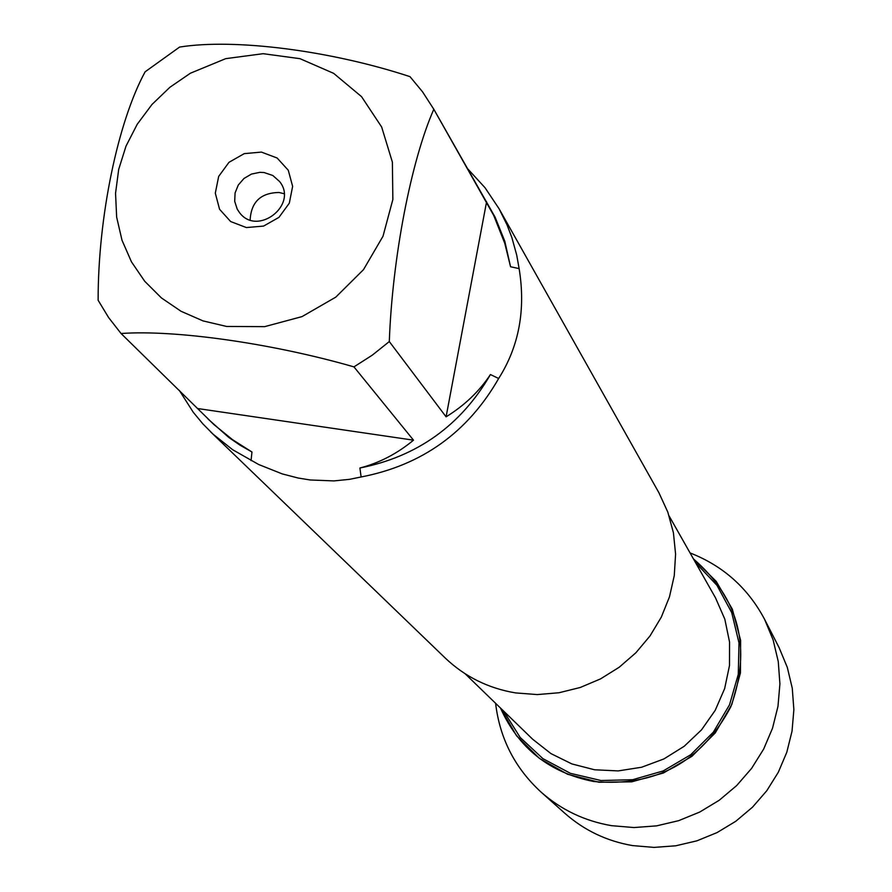 <?xml version="1.0" encoding="UTF-8"?>
<svg xmlns="http://www.w3.org/2000/svg" width="892" height="892" viewBox="0 0 892 892"><rect width="100%" height="100%" fill="white"/><g stroke="black" fill="none" stroke-linecap="round" stroke-linejoin="round"><path stroke-width="1.34" d="M210.579 431.817L445.231 658.04C464.91 676.727 488.381 688.356 515.621 692.917L537.252 694.578L558.994 692.749L580.268 687.476L600.517 678.901L619.215 667.238L635.862 652.788L650.023 635.929L661.318 617.119L669.468 596.859L674.263 575.663L675.59 554.11L673.415 532.747L667.818 512.131L658.943 492.797L499.074 208.75L507.057 224.929L511.885 237.606L516.724 255.123L519.122 268.603C525.845 309.702 519.021 346.341 498.661 378.498C467.754 432.408 421.905 465.234 361.115 476.975L349.575 479.327L333.931 480.911L310.115 479.974L298.151 478.023L282.251 473.908L258.747 464.542L232.611 449.702L213.155 434.248L202.785 423.778L193.285 412.294L179.281 390.339M467.943 169.079L485.014 187.71L499.074 208.75M190.397 73.222L169.915 87.26L152.008 104.453L137.223 124.267L126.006 146.121L118.703 169.357L115.547 193.274L116.651 217.146L122.003 240.238L131.459 261.847L144.727 281.281L161.441 297.95L181.076 311.297L203.041 320.908L226.657 326.461L264.679 326.639L302.009 316.615L335.805 297.125L363.501 269.64L383.002 236.246L392.859 199.485L392.38 162.132L381.653 126.999L361.561 96.671L333.641 73.345L300.002 58.682L263.118 53.687L225.687 58.66L190.397 73.222M179.571 47.075L145.128 71.795C117.856 121.847 97.986 217.113 98.131 300.269L108.612 317.563L121.056 333.508C175.59 329.605 272.919 343.487 353.946 366.88L372.287 355.161L389.302 341.558C392.357 257.621 411.134 160.716 433.813 109.27L422.552 91.831L409.986 76.645C330.653 50.509 234.384 38.244 179.571 47.075M121.056 333.508L213.98 424.625L232.5 439.644L251.957 451.999L240.037 445.186L228.776 437.437L208.059 419.05M389.302 341.558L446.089 416.832C464.409 405.548 479.194 391.454 490.444 374.54C460.908 425.406 417.389 456.57 359.9 468.01C379.323 462.948 397.196 453.671 413.498 440.169L353.946 366.88M433.311 108.4L495.049 217.057L504.783 241.197L510.558 266.764L504.794 243.393L493.744 215.496L433.813 109.27M361.115 476.975L359.9 468.01M490.444 374.54L498.661 378.498M251.957 451.999L251.065 460.595M519.122 268.603L510.558 266.764M693.43 558.871L716.231 581.394L732.343 609.18L740.616 640.378L740.449 672.869L731.819 704.446L715.273 732.912L691.947 756.304L663.436 772.996L631.726 781.838L598.989 782.251L567.502 774.223L539.392 758.367L516.557 735.777L500.501 708.047C518.62 748.388 549.695 772.873 593.726 781.503C655.653 787.09 701.324 762.214 730.76 706.91C751.889 648.272 739.446 598.922 693.43 558.871M261.423 152.097L277.133 158.018L288.272 170.238L292.632 186.361L289.309 203.186L278.951 217.369L263.619 226.066L246.37 227.56L230.649 221.55L219.566 209.274L215.306 193.151L218.674 176.404L228.999 162.299L244.252 153.636L261.423 152.097M486.586 201.77L446.089 416.832M413.498 440.169L197.968 408.581M264.088 172.535L259.851 172.334L251.444 174.085L243.973 178.478L238.287 185.023L235.075 192.951L234.696 201.313L237.216 209.152L239.491 212.575C257.331 236.837 298.608 204.926 279.609 181.544L272.829 175.501L264.088 172.535M284.057 193.709L279.096 192.494C260.821 192.761 251.165 201.904 250.139 219.934M495.595 703.297C499.788 738.509 514.963 768.135 541.121 792.152C561.28 809.891 584.751 821.064 611.544 825.669L634.011 827.553L656.568 825.869L678.667 820.662L699.729 812.054L719.231 800.258L736.669 785.573L751.61 768.369L763.652 749.102L772.517 728.24L777.98 706.33L779.909 683.93L778.27 661.596L773.119 639.887L764.6 619.36C747.942 587.995 723.1 565.851 690.073 552.94M541.121 792.152L564.904 813.348C584.271 830.396 606.805 841.145 632.506 845.583L654.059 847.4L675.701 845.806L696.886 840.833L717.079 832.582L735.766 821.287L752.48 807.204L766.786 790.725L778.326 772.238L786.811 752.235L792.029 731.206L793.869 709.709L792.274 688.278L787.324 667.439L779.14 647.715L764.6 619.36M465.122 673.75L532.669 739.234L550.955 753.595L571.884 763.931L594.618 769.785L618.189 770.911L641.627 767.243L663.949 758.914L684.197 746.281L701.525 729.857L715.194 710.366L724.65 688.602L729.5 665.499L729.544 642.028L724.817 619.159L715.518 597.863L669.145 516.011M695.649 562.785L716.934 585.297L731.719 612.603L739.011 642.954L738.275 674.374L729.533 704.792L713.332 732.176L690.731 754.732L663.213 770.933L632.629 779.719L600.996 780.522L570.401 773.319L542.871 758.624L520.159 737.439L503.735 711.18"/></g></svg>
